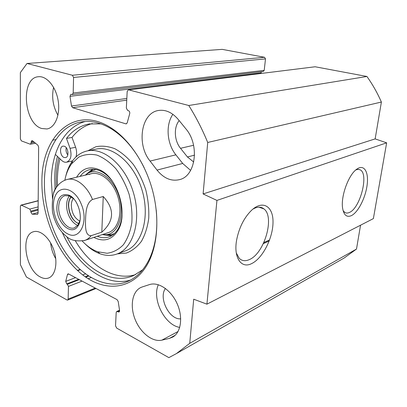 <?xml version="1.0" encoding="UTF-8"?>
<svg xmlns="http://www.w3.org/2000/svg" width="407" height="407" viewBox="0 0 407 407"><rect width="100%" height="100%" fill="white"/><g stroke="black" fill="none" stroke-linecap="round" stroke-linejoin="round"><path stroke-width="0.61" d="M179.182 120.599C173.55 127.345 174.252 140.725 180.525 148.301L187.423 156.954L193.737 162.052M165.446 288.466C158.328 297.873 169.266 319.877 180.713 318.844M172.883 114.316C165.415 124.939 166.916 143.859 175.89 154.843L182.702 163.461L190.603 170.396M157.031 170.085L150.076 161.065C136.37 144.551 141.056 112.866 158.481 110.485C165.644 109.427 172.258 112.444 178.327 119.541L185.841 128.805C199.857 144.938 195.716 175.855 179.808 179.558C171.423 181.614 163.833 178.459 157.031 170.085L182.702 163.461M142.221 286.95L149.471 284.595C158.359 281.558 171.032 289.972 177.07 303.546C183.211 317.073 181.095 332.402 172.792 337.047L169.398 338.39L161.879 340.145C152.442 342.379 140.298 332.661 135.083 319.327C129.757 306.028 132.224 291.478 140.868 287.484L142.221 286.95M158.333 284.722C151.76 299.125 164.56 325.051 179.721 327.401M72.38 75.254L73.565 77.457L265.501 58.883L264.53 57.285L222.232 49.364L27.025 63.467L72.38 75.254L264.53 57.285M95.243 288.08L68.147 299.104L67.669 300.071L67.013 299.995L26.419 277.019L20.401 264.677L20.386 206.247L20.945 205.128L21.383 205.179L29.803 209.106L30.815 211.136L30.81 212.057L32.112 214.163L37.495 214.352L38.075 213.222L38.64 147.064L37.866 145.162L32.519 140.791L31.873 140.588L31.156 141.895L31.151 142.877L30.449 144.175L30.087 144.139L21.398 140.893L20.365 138.873L20.35 72.604L27.025 63.467M68.147 299.104L68.457 286.401L67.389 284.264L66.738 283.908L65.72 281.379L67.481 274.516L67.954 273.891L68.58 273.957L117.043 299.623L118.203 301.455L119.602 310.566L119.103 312.037L116.717 311.497L116.193 312.49L115.532 325.824L116.702 328.113L168.864 357.636L176.424 353.591L189.748 343.32L193.696 299.206L206.919 304.171L216.936 200.417L203.108 193.941L207.712 142.47C202.289 129.278 195.976 116.957 188.772 105.499L128.693 89.886L315.135 66.768L128.693 89.886M73.565 77.457L73.189 93.02L72.248 94.551L70.874 94.292L69.979 96.332L71.495 106.013L72.629 107.692L125.794 123.82L126.272 123.85L127.213 122.812L129.721 113.604C129.935 112.184 129.523 111.218 128.49 110.699L127.656 110.46L126.348 108.089L127.172 91.524L128.302 89.861M41.916 182.173C41.626 216.783 57.911 255.016 81.899 274.272C105.739 293.605 135.872 289.901 149.751 259.788C158.318 240.964 159.3 213.283 151.643 187.22C143.936 161.172 128.144 138.619 110.811 127.717C73.972 104.08 41.127 136.737 41.916 182.173M40.257 276.958C25.544 269.765 20.111 235.037 33.415 231.771C40.247 229.462 49.852 237.927 53.897 250.285C58.033 262.607 55.469 275.447 48.677 277.956C46.062 278.927 43.259 278.597 40.257 276.958M41.733 128.5C23.601 123.53 20.299 77.6 38.472 76.73C46.739 75.753 56.034 86.905 58.191 100.85C60.455 114.784 55.072 127.686 46.958 128.968L41.733 128.5M156.237 210.048C157.982 228.581 155.856 244.561 149.852 257.987C144.49 269.414 137.261 277.172 128.159 281.252C109.636 289.331 87.129 279.716 70.665 259.508C54.217 239.153 44.165 209.473 44.394 182.3C44.511 151.791 58.74 125.763 81.197 121.968C91 120.269 101.231 122.685 111.889 129.217C124.684 137.408 135.419 150.188 144.103 167.572M52.574 199.282L51.318 180.672C51.557 151.867 64.474 127.009 85.251 121.5M130.627 280.031C105.912 287.642 76.679 265.303 62.307 232.545M55.082 189.703L54.701 178.261C54.828 170.594 55.734 163.299 57.418 156.374M265.501 58.883L264.214 70.345L263.243 71.495L72.248 94.551M261.309 71.729L261.07 73.413M206.919 304.171L373.382 218.605L386.65 142.837L375.152 138.894L381.39 102.045C377.386 92.903 372.563 84.381 366.931 76.475L315.135 66.768M340.45 260.124L344.159 258.013L356.501 249.053L360.541 225.203M56.334 187.53L56.146 178.851C56.273 171.428 57.153 164.372 58.781 157.672M355.82 169.933L358.129 169.337L360.154 169.821C369.113 173.743 360.287 208.201 349.389 212.454C347.624 213.278 346.067 213.253 344.719 212.378L343.07 210.567M351.338 215.659C358.109 212.454 365.593 197.69 367.155 184.773C368.849 171.779 364.006 163.823 356.756 169.185C348.56 174.649 340.628 196.469 342.602 208.186C343.813 215.12 346.723 217.613 351.338 215.659M386.65 142.837L216.936 200.417M251.709 263.563C262.535 258.42 272.848 238.304 273.005 222.548C273.433 206.603 263.049 199.613 251.668 210.18C244.139 217.592 239.133 227.503 236.65 239.916C233.338 257.728 241.326 269.068 251.709 263.563M252.722 209.249C257.143 206.619 260.872 206.507 263.914 208.898C275 216.809 264.458 253.378 249.44 259.554C245.365 261.416 241.946 260.989 239.184 258.267L236.284 252.93M50.621 242.898C51.185 248.55 52.9 253.826 55.754 258.73M53.592 87.337C51.526 97.146 52.971 106.451 57.936 115.257M366.931 76.475L188.772 105.499M381.39 102.045L207.712 142.47M375.152 138.894L203.108 193.941M356.501 249.053L189.748 343.32M101.806 232.173L91.209 235.653C84.982 236.05 85.419 226.124 85.546 219.638C85.836 213.131 86.03 202.996 92.481 199.481L103.246 196.505L101.806 232.173C114.291 221.032 114.774 209.142 103.246 196.505M56.782 186.864C54.96 188.955 53.81 191.331 53.332 193.997C52.305 200.203 52.035 206.186 52.518 211.95L54.212 218.411M80.031 220.304L78.098 224.979L74.456 227.834C67.414 230.596 58.165 218.228 58.674 207.056C58.954 200.86 61.05 197.054 64.962 195.645L69.546 195.976L73.937 199.038M56.868 206.975C56.049 222.1 71.24 236.584 77.768 226.297C83.974 218.473 77.956 198.061 68.544 195.024C61.543 193.315 57.652 197.298 56.868 206.975M71.306 196.876C65.206 203.118 70.462 221.444 78.948 223.524M79.833 221.123C74.512 218.264 71.673 212.958 71.317 205.189C71.408 202.406 72.08 200.163 73.336 198.448M64.83 180.225C66.112 173.677 68.417 168.152 71.744 163.639L78.755 157.133C84.31 154.416 90.369 153.739 96.932 155.098C103.566 157.697 109.875 162.225 115.858 168.691C121.393 176.109 125.799 184.595 129.075 194.149C131.512 203.963 132.423 213.517 131.817 222.812C130.321 231.563 127.503 238.884 123.367 244.775C118.63 249.593 113.207 252.421 107.097 253.271L97.726 251.77C92.221 249.761 87.062 246.184 82.255 241.036M93.839 237.403C103.846 242.338 111.915 239.972 118.045 230.306C128.358 213.741 117.882 178.2 100.315 170.162C90.222 165.608 82.316 167.964 76.597 177.223M64.103 157.489C60.088 156.268 59.127 146.627 62.993 146.123L64.337 146.235C68.366 147.385 69.363 157.077 65.527 157.606L64.103 157.489M66.224 147.68C65.664 150.325 66.183 152.752 67.786 154.955M55.347 154.401L61.64 160.399C63.283 161.925 64.947 162.52 66.626 162.174C70.869 160.205 72.019 155.601 70.08 148.367L66.483 138.431L72.034 137.429L75.61 147.283C76.801 150.768 76.913 153.999 75.956 156.975M72.522 160.887L66.626 162.174M66.483 138.431C72.507 130.545 80.042 125.712 89.072 123.947L100.926 123.86M142.669 269.795L133.745 275.468C110.872 285.765 82.016 267.078 66.763 236.625M75.295 240.73C90.161 266.102 114.799 281.313 135.562 274.603M92.328 123.519C84.29 125.671 77.528 130.306 72.034 137.429M59.951 158.791C58.374 165.293 57.519 172.151 57.387 179.36L57.473 185.933M103.729 234.834L111.503 235.755M92.475 169.307L86.36 174.191M102.126 234.651L106.751 234.697C118.249 233.18 124.684 215.115 119.297 197.192C114.097 179.207 98.957 167.74 88.538 172.924L85.099 175.193M108.023 232.687C118.254 229.767 123.133 212.393 117.684 196.118C112.393 179.782 98.535 169.785 88.945 174.552M84.992 243.762C89.723 248.504 94.75 251.841 100.066 253.785C106.095 255.927 111.859 255.952 117.348 253.856C133.527 247.873 141.611 220.075 133.481 192.852C125.544 165.578 103.76 146.907 87.022 150.982C81.303 152.315 76.506 155.566 72.634 160.734C69.434 165.074 67.119 170.324 65.705 176.485M80.148 176.379C82.626 172.914 85.704 170.701 89.387 169.734C93.254 168.793 97.298 169.398 101.526 171.556C105.535 173.667 109.193 176.969 112.51 181.471M122.069 214.896C121.662 220.177 120.411 224.715 118.32 228.515C115.954 232.687 112.907 235.46 109.173 236.843C105.393 238.161 101.435 237.968 97.298 236.253M193.579 145.274L180.525 148.301M269.587 239.972L263.843 242.567M150.076 161.065L175.89 154.843M161.879 340.145L178.047 331.502M175.137 335.297L169.398 338.39M269.21 240.99L263.329 243.656M194.546 155.179L187.423 156.954M73.189 93.02L264.214 70.345M21.383 205.179L38.182 200.839M29.803 209.106L38.131 206.888M72.629 107.692L126.74 100.153M125.794 123.82L126.679 123.667M69.979 96.332L261.009 72.868M71.495 106.013L126.826 98.448M31.156 141.895L33.384 141.499M31.151 142.877L34.366 142.302M30.815 211.136L38.11 209.173M30.81 212.057L38.1 210.083M32.112 214.163L38.08 212.53M37.307 214.372L37.648 214.28M68.457 286.401L82.072 281.105M88.171 278.729L91.168 277.564M77.615 270.599L80.286 269.607M67.481 274.516L68.747 274.043M77.727 270.706L80.403 269.709M65.72 281.379L75.539 277.64M82.707 274.913L85.516 273.845M66.738 283.908L78.688 279.309M85.251 276.785L88.136 275.676M67.389 284.264L79.34 279.655M85.796 277.167L88.701 276.048M117.531 311.564L119.607 310.617M118.279 311.971L119.577 311.375M81.283 204.172C88.914 221.718 79.838 240.583 67.888 233.954C57.117 229.019 50.015 208.074 55.087 196.342C59.809 184.122 74.898 188.095 81.283 204.172M53.337 193.997C55.021 188.461 58.995 181.781 67.023 179.507C75.61 177.025 86.971 185.653 92.481 199.481M91.209 235.653C89.428 237.927 87.347 239.494 84.961 240.354L84.132 240.618M69.434 195.935C67.669 198.138 66.733 201.119 66.616 204.879C66.29 213.461 71.739 223.448 77.859 225.31M78.8 223.819C72.349 220.65 68.885 214.367 68.407 204.965C68.513 201.485 69.388 198.733 71.022 196.703M70.08 148.367L75.61 147.283M117.287 253.882L126.379 253.057C132.133 250.849 137.149 246.942 141.412 241.336C145.08 234.844 147.522 227.187 148.728 218.371C149.135 209.122 148.163 199.684 145.823 190.059C142.725 180.642 138.558 172.11 133.323 164.459C127.63 157.59 121.505 152.366 114.947 148.774C108.348 146.25 102.02 145.569 95.95 146.729L87.785 150.824M104.477 234.859L112.032 235.434M93.096 169.302L86.981 173.774M106.726 234.702L110.908 234.656L114.336 233.659M95.996 169.592L92.074 170.772L89.377 172.41M124.863 251.088L125.814 250.737C142.002 244.739 150.168 217.246 142.15 190.395C134.32 163.482 112.627 145.106 95.869 149.171L87.683 150.844M269.612 239.911L263.873 242.501M158.481 110.485L158.949 110.409M140.868 287.484L141.433 287.235M111.889 129.217L110.811 127.717M149.852 257.987L149.751 259.788M81.197 121.968L82.097 121.82M358.44 169.343L360.154 169.821M258.984 207.178L263.914 208.898M33.415 231.771L33.689 231.69M20.945 205.128L38.182 200.682M30.449 144.175L35.536 143.259M52.472 140.206L55.881 139.596M96.032 288.497L67.669 300.071M77.386 270.39L80.052 269.398M116.717 311.497L119.546 310.205M344.159 258.013L176.424 353.591M52.539 211.945C53.714 217.73 55.784 223.041 58.75 227.879C62.134 232.753 63.416 233.786 66.015 236.045C70.335 240.334 76.653 241.768 84.961 240.354L108.532 232.519M69.546 195.976L68.544 195.024M78.098 224.979L77.768 226.297M67.435 179.411L91.616 173.636M89.072 123.947L89.952 123.799M106.751 234.697L110.908 234.656L106.654 234.712M88.538 172.924L89.275 172.476M97.726 251.77L100.066 253.785M71.744 163.639L72.634 160.734M124.786 251.114L117.348 253.856M101.526 171.556L100.315 170.162M118.32 228.515L118.045 230.306M89.85 169.627L89.387 169.734"/></g></svg>
